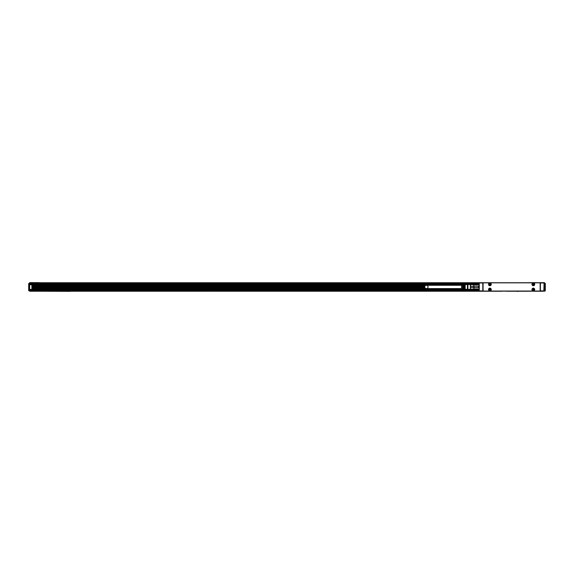 <?xml version="1.0" encoding="UTF-8"?>
<svg xmlns="http://www.w3.org/2000/svg" width="574" height="574" viewBox="0 0 574 574"><rect width="100%" height="100%" fill="white"/><g stroke="black" fill="none" stroke-linecap="round" stroke-linejoin="round"><path stroke-width="0.86" d="M473.894 283.865L473.765 284.761L478.651 284.761L478.407 283.771L474.009 283.771L478.407 283.771L478.651 284.761M473.765 283.965L473.765 286.146L478.651 286.146L478.651 287.732L478.407 286.218L474.009 286.218L474.009 287.66L478.407 287.66M474.009 286.218L473.765 287.732L478.651 287.732M474.009 287.66L473.765 289.117L478.651 289.117L478.407 290.107L478.407 289.382L474.009 289.382L474.009 290.107L478.651 289.913M474.009 289.382L473.894 290.014M474.009 284.496L478.407 284.496M473.765 286.29L470.465 286.29L470.465 284.008L473.765 284.008M470.465 284.661L473.765 284.661M473.765 289.217L470.465 289.217L470.465 287.588L473.765 287.588M473.765 289.87L29.92 289.676M467.91 284.496L470.35 284.496L470.35 284.058L470.35 289.468M470.465 286.29L470.465 287.588M470.465 289.217L470.465 289.87M470.35 284.496L470.35 289.382L467.91 289.382M467.91 288.177L467.91 289.526L467.423 289.382L467.423 284.496L467.91 284.352L467.91 288.177M464.101 288.012L464.101 289.117L463.613 289.088L463.613 284.79L464.101 284.761L464.101 288.012M463.024 287.976L463.024 289.052L462.536 289.016L462.536 284.862L463.024 284.826L463.024 287.976M467.423 284.496L461.561 284.862L461.561 289.016L467.423 289.382M465.177 288.04L465.177 289.188L464.682 289.16L464.682 284.718L465.177 284.69L465.177 288.04M463.613 288.6L464.101 288.6L463.613 288.6M462.536 288.6L463.024 288.6L462.536 288.6M464.682 288.6L465.177 288.6L464.682 288.6M462.536 285.278L463.024 285.278L462.536 285.278M463.613 285.278L464.101 285.278L463.613 285.278M464.682 285.278L465.177 285.278L464.682 285.278M461.561 285.278L426.403 285.278A1.657 1.657 0 0 1 428.061 286.935A1.657 1.657 0 0 1 426.403 288.6A1.657 1.657 0 0 1 424.746 286.935A1.657 1.657 0 0 1 426.403 285.278M461.561 288.6L426.403 288.6M483.071 288.866L483.043 285.013M540.414 282.738L482.799 282.738L482.799 291.14L540.414 291.14L540.414 282.738L544.08 282.982L543.836 291.14L544.08 282.738L540.414 282.738L540.414 291.14L543.836 291.14M483.043 282.982L479.261 282.774L479.261 291.104L483.043 290.896M526.501 291.14L29.92 291.233L29.92 289.87M527.965 291.14L526.501 291.233M527.965 291.233L536.267 291.14M545.3 283.491L544.324 283.276L544.324 282.645L536.267 282.738M536.267 282.645L534.803 282.738M526.501 282.738L534.803 282.645M499.158 282.738L508.923 282.738M483.559 291.04L539.66 291.04A0.488 0.488 0 0 0 540.148 290.552L540.148 283.326A0.488 0.488 0 0 0 539.66 282.839L483.559 282.839A0.488 0.488 0 0 0 483.071 283.326L483.071 290.552A0.488 0.488 0 0 0 483.559 291.04M479.139 290.896L479.139 282.982M544.08 286.648L544.08 287.23M479.139 287.23L479.139 286.648M490.533 288.327A1.37 1.37 0 0 0 488.682 288.873A1.37 1.37 0 0 0 489.227 290.724A1.37 1.37 0 0 0 491.079 290.186A1.37 1.37 0 0 0 490.533 288.327M533.992 288.327A1.37 1.37 0 0 0 532.134 288.873A1.37 1.37 0 0 0 532.679 290.724A1.37 1.37 0 0 0 534.538 290.186A1.37 1.37 0 0 0 533.992 288.327M490.533 285.551A1.37 1.37 0 0 0 491.079 283.692A1.37 1.37 0 0 0 489.227 283.154A1.37 1.37 0 0 0 488.682 285.005A1.37 1.37 0 0 0 490.533 285.551M533.992 285.551A1.37 1.37 0 0 0 534.538 283.692A1.37 1.37 0 0 0 532.679 283.154A1.37 1.37 0 0 0 532.134 285.005A1.37 1.37 0 0 0 533.992 285.551M490.992 288.916A1.27 1.27 0 0 0 489.27 288.413A1.27 1.27 0 0 0 488.768 290.135A1.27 1.27 0 0 0 490.49 290.638A1.27 1.27 0 0 0 490.992 288.916M534.451 288.916A1.27 1.27 0 0 0 532.729 288.413A1.27 1.27 0 0 0 532.22 290.135A1.27 1.27 0 0 0 533.949 290.638A1.27 1.27 0 0 0 534.451 288.916M488.768 284.962A1.27 1.27 0 0 0 490.49 285.465A1.27 1.27 0 0 0 490.992 283.743A1.27 1.27 0 0 0 489.27 283.24A1.27 1.27 0 0 0 488.768 284.962M532.22 284.962A1.27 1.27 0 0 0 533.949 285.465A1.27 1.27 0 0 0 534.451 283.743A1.27 1.27 0 0 0 532.729 283.24A1.27 1.27 0 0 0 532.22 284.962M489.536 289.432L489.981 288.894L490.512 289.626L489.78 290.164L489.536 289.432M532.995 289.432L533.433 288.894L533.971 289.626L533.239 290.164L532.995 289.432M489.536 284.252L489.981 283.714L490.512 284.446L489.78 284.984L489.536 284.252M532.995 284.252L533.433 283.714L533.971 284.446L533.239 284.984L532.995 284.252M543.069 291.233L536.267 291.233M31.053 291.233L29.92 291.233M37.575 291.233L66.541 291.334M212.71 291.233L66.785 291.233M544.08 291.233L544.08 290.846M70.451 291.334L66.785 291.334M529.185 291.233L507.775 291.233M32.115 289.088L462.73 289.088L32.115 289.088M32.115 288.837L461.561 288.837M213.176 291.233L214.339 291.233M214.805 291.233L359.195 291.233M359.661 291.233L360.824 291.233M361.29 291.233L501.841 291.233M506.239 291.233L507.308 291.233M533.583 291.233L536.303 291.233M28.7 283.52L29.188 283.276L28.7 283.52L28.7 290.652L28.7 283.52L29.676 283.032L29.676 291.14L28.7 290.652L29.188 290.896L29.188 283.276L29.676 283.276M545.3 283.52L544.812 283.032L545.3 283.52L545.3 290.652L544.324 291.14L544.324 283.276M69.224 291.334L67.761 291.355M518.444 291.334L516.98 291.355M32.115 289.432L32.115 284.74L32.044 289.605L29.676 289.676M29.676 284.496L463.512 284.74M38.953 282.645L29.676 282.645L29.676 283.032L29.676 282.645M545.3 290.652L544.812 291.14L545.3 290.652L544.812 291.14L545.3 290.652L544.812 290.896L544.812 283.032L544.324 283.032M461.561 284.991L32.115 284.991M424.789 287.323L32.115 287.323M424.782 287.294L32.115 287.294M424.746 286.914L32.115 286.914M32.115 286.526L424.796 286.526M32.115 286.505L424.803 286.505M28.7 290.674L29.676 290.896M470.35 284.108L29.92 284.108L29.92 284.496M29.92 284.108L29.92 282.738L482.799 282.738M28.7 289.231L28.7 284.934M282.358 282.738L291.642 282.738M479.383 282.982L482.799 282.982L482.799 290.896L479.383 290.896M543.836 290.896L540.17 290.896M543.836 282.982L540.17 282.982M479.139 290.846L29.92 290.846M479.139 290.257L29.92 290.257M32.115 288.026L425.147 288.026M29.676 284.74L31.871 284.74L31.871 289.432L29.676 289.432M544.97 291.111L544.324 290.896M425.198 285.802L32.115 285.802M424.961 286.117L32.115 286.117L424.961 286.117M424.817 286.44L32.115 286.44M32.115 287.38L424.803 287.38M32.115 287.703L424.932 287.703L32.115 287.71M32.115 287.366L424.796 287.366M424.753 287.093L32.115 287.093M424.746 286.986L32.115 286.986M32.115 286.835L424.746 286.835M32.115 286.735L424.76 286.735M424.817 286.462L32.115 286.462M479.139 283.714L29.92 283.714M479.139 283.133L29.92 283.133M478.522 283.865L479.139 283.865M478.522 290.014L479.139 290.014"/></g></svg>

